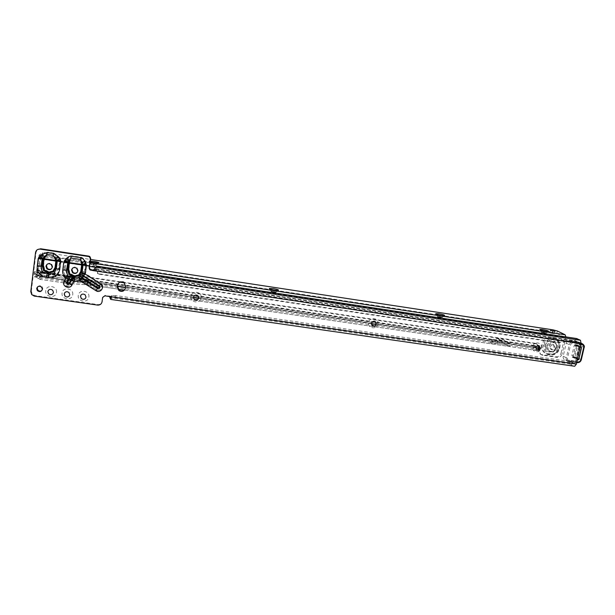 <?xml version="1.0" encoding="UTF-8"?>
<svg xmlns="http://www.w3.org/2000/svg" width="615" height="615" viewBox="0 0 615 615"><rect width="100%" height="100%" fill="white"/><g stroke="black" fill="none" stroke-linecap="round" stroke-linejoin="round"><path stroke-width="0.46" stroke-dasharray="3.08 2.31" d="M82.149 264.412L81.149 270.969L79.051 274.644L74.753 275.551L74.061 279.179L80.803 277.296L84.416 271.769L85.293 265.127L84.947 263.189L82.325 262.682L82.149 264.412L84.901 263.235M65.29 259.684L66.02 260.214L67.427 258.761L65.136 262.052L65.982 262.213L65.129 268.893L67.319 275.297L74.061 279.179L74.523 280.132L73.9 279.671L73.277 280.317L73.715 280.686L74.446 280.117L74.277 281.032L74.523 280.132L80.158 279.548L80.473 280.294L96.263 290.211C100.814 293.301 105.634 286.129 100.86 283.354L85.57 273.698L86.669 264.081L85.254 261.044C84.378 259.138 82.994 257.87 81.103 257.239L71.686 255.809C69.71 255.84 68.05 256.647 66.697 258.231L64.544 260.745L64.183 261.982L63.207 269.562L64.168 269.624L65.136 262.052L64.183 261.982M63.207 269.562C62.884 272.399 63.53 274.859 65.159 276.95L66.036 277.903L66.643 277.319L66.666 278.172L72.578 279.971L73.031 279.218L66.643 277.319L65.836 276.443C64.352 274.536 63.799 272.261 64.168 269.624L65.129 268.893L68.926 269.147L69.756 262.682L81.995 264.527M66.697 258.231L67.427 258.761C68.98 257.024 70.387 256.194 71.64 256.278L81.057 257.708C82.287 258.008 83.44 259.223 84.524 261.352L85.877 265.18L86.7 265.38M72.578 279.971L73.277 280.317M72.501 268.225C73.854 266.864 75.368 266.733 77.044 267.825L78.174 270.577L77.267 272.322M49.069 271.745L48.008 275.343L47.017 276.081C44.219 275.704 42.043 274.582 40.475 272.699C38.968 270.777 38.399 268.494 38.76 265.834L39.675 258.346L40.567 258.584L39.76 265.103L42.028 271.553L48.008 275.343L55.15 273.498L58.748 267.94L59.57 261.452L60.139 261.429L59.194 268.886C58.871 271.53 57.749 273.56 55.842 274.966C53.882 276.32 51.529 276.781 48.762 276.343L48.577 277.25C51.575 277.665 54.135 277.127 56.28 275.635C58.371 274.098 59.617 271.915 60.009 269.086L59.194 268.886L58.748 267.94L55.504 267.141L53.405 270.838L49.069 271.745L48.331 275.389L48.762 276.343L47.017 276.081L46.832 276.996L48.577 277.25M37.776 265.772L39.76 265.103L43.657 265.373L44.626 256.985L47.655 252.627L53.805 253.565L57.779 256.839L60.055 260.099L60.139 261.429L60.954 261.629L60.831 259.961L60.039 258.446L56.488 258.777L56.326 260.66L59.57 261.452L57.779 256.839L58.41 256.394L53.843 253.088L56.488 258.777L44.626 256.985L40.382 255.471L38.699 258.277L37.776 265.772C37.461 268.624 38.13 271.1 39.783 273.206C41.497 275.266 43.842 276.527 46.832 276.996M38.699 258.277L39.675 258.346L40.09 257.078L43.111 254.618L42.466 253.98L40.382 255.471M47.217 264.166C48.67 262.982 50.176 262.966 51.737 264.135L52.759 266.779L51.552 268.778M541.285 347.967C542.791 342.224 533.759 340.879 532.675 346.699C531.183 352.449 540.201 353.763 541.285 347.967M536.726 350.004L535.634 347.513C536.211 345.891 537.279 345.253 538.848 345.592L539.217 345.776M377.956 323.905C379.34 317.909 369.569 316.448 368.646 322.529C367.286 328.541 377.033 329.955 377.956 323.905M372.113 325.581L371.368 323.321C371.967 321.56 373.151 320.915 374.904 321.391L375.573 321.845M201.059 297.837C202.297 291.564 191.696 289.98 190.965 296.353C189.758 302.642 200.329 304.179 201.059 297.837M193.371 297.668L193.394 297.114C194.079 295.115 195.432 294.5 197.453 295.285L198.722 297.337M56.472 292.294C57.572 285.829 46.302 284.192 45.741 290.749C44.68 297.23 55.911 298.829 56.472 292.294M48.577 290.096C49.953 288.95 51.352 288.965 52.775 290.142L53.543 292.34L52.836 293.793M72.731 294.639C73.838 288.197 62.653 286.567 62.077 293.101C60.993 299.551 72.147 301.142 72.731 294.639M64.821 292.594C66.136 291.349 67.542 291.287 69.034 292.417L69.864 294.685L69.287 295.992M88.868 296.96C89.998 290.541 78.889 288.927 78.29 295.438C77.198 301.865 88.268 303.433 88.868 296.96M80.949 295.092C82.202 293.732 83.609 293.593 85.185 294.693L86.069 297.014L85.623 298.152M37.769 286.736C39.16 285.452 40.621 285.445 42.127 286.705L42.85 288.858L41.82 290.595M580.214 346.652L578.999 346.045L579.86 342.816L576.386 341.225L575.809 339.211L575.002 340.764L573.311 341.556L566.131 340.479L559.75 342.57L99.676 273.867L97.908 273.068L96.394 269.493L96.647 266.126M102.92 296.945L105.18 295.323L111.123 296.522L110.746 299.374L111.43 298.337L115.297 298.375L569.313 363.942L569.89 361.436L575.056 363.65L575.809 359.821L577.008 360.467M30.781 291.633L31.319 291.141L32.234 294.108L34.778 295.577L98.162 304.594C100.453 304.54 101.836 303.449 102.328 301.319M31.319 291.141L36.093 252.089L37.5 249.598M118.118 283.661C119.594 281.263 121.616 280.74 124.192 282.108L125.806 285.775L125.153 288.896M53.843 253.088L47.693 252.15L42.466 253.98M574.164 345.553L574.956 344.561L578.899 346.983L581.406 347.39L578.554 359.191L574.633 357.553L574.226 355.954L571.85 355.601L574.164 345.553L576.555 345.907L577.347 344.915L581.306 347.344M576.555 345.907L574.226 355.954M578.815 359.383L576.155 358.845L578.999 346.045L575.809 359.821L576.155 358.845L572.242 357.207L571.85 355.601M99.507 273.829L99.207 274.252L97.6 273.483L96.186 268.986L95.325 270.116L93.818 270.223M99.207 274.252L560.895 343.162L559.75 342.57M576.386 341.225L574.495 342.14L567.291 341.056L560.895 343.162M99.676 273.867L99.384 274.29M96.171 269.232L576.193 341.348L575.002 340.764L96.478 268.824M94.164 270.239L95.179 269.27L95.31 270.116L95.709 267.218L95.31 270.123L579.86 342.816M569.313 363.942L574.448 366.171L110.746 299.374L111.584 295.654L115.689 295.554L115.297 298.375M569.89 361.436L115.689 295.554M575.033 363.642L111.146 296.515M575.21 363.457L109.762 296.084L109.501 296.576M97.685 305.109L97.985 304.586M34.256 296.084L34.778 295.577M96.186 268.986L576.501 341.171L96.186 268.986M576.67 338.581L575.809 339.211M55.504 267.141L56.326 260.66L58.832 258.9L56.319 260.652L44.472 258.869L41.905 256.347L44.472 258.869L40.567 258.584L43.111 254.618L47.655 252.627L47.693 252.15M82.233 264.365L85.877 265.18L84.778 273.444L85.247 274.19L85.57 273.698L84.778 273.444L83.14 275.589L99.223 285.791L99.684 286.744L98.139 287.397L82.556 277.588L85.247 274.19L100.537 283.838L102.19 287.274C101.275 289.996 99.422 290.787 96.64 289.65L80.857 279.725L82.556 277.588L82.026 277.004L80.158 279.548L80.857 279.725L80.473 280.294L74.346 281.04M83.14 275.589L82.026 277.004M69.457 283.023L71.701 284.391C68.234 287.213 65.92 286.467 64.76 282.17L66.666 278.172L66.036 277.903L64.498 280.74L67.535 282.408C67.858 283.6 68.496 283.807 69.457 283.023L71.617 278.741M81.149 270.969L84.416 271.769L84.885 272.714L85.7 272.914M84.947 263.189L86.223 262.851M84.97 263.112L84.524 261.352L85.254 261.044M69.572 262.459L65.982 262.213L66.812 260.453L69.641 262.528L69.802 260.791L82.325 262.682L81.103 257.239M66.881 260.506L69.802 260.791L71.686 255.809M74.753 275.551L73.931 275.428L73.031 279.218L73.9 279.671M577.523 345.991L575.532 345.699L573.003 356.615L574.994 356.9L577.523 345.991L578.515 346.491L576.516 346.191L576.816 345.868L579.222 347.075L576.47 358.929L578.477 359.221L581.229 347.375L579.222 347.075M575.532 345.699L576.516 346.191M570.897 360.413L574.079 360.874C576.047 360.959 577.37 359.998 578.031 357.999L580.852 345.838C581.144 344.046 580.514 342.809 578.976 342.125L570.159 340.318C568.168 340.226 566.838 341.194 566.177 343.208L563.186 356.262C562.91 358.007 563.509 359.221 564.985 359.921L570.897 360.413L574.102 362.15L574.402 361.466L576.639 361.797M575.256 341.517L578.446 343.085L578.431 344.1L573.511 342.924C572.004 342.855 571.004 343.585 570.497 345.115L567.468 358.276C567.261 359.837 567.876 360.797 569.305 361.166L574.402 361.466M573.003 356.615L575.986 357.43L578.477 359.221M574.994 356.9L575.986 357.43M573.987 357.138L576.47 358.929M578.515 346.491L578.815 346.168L581.229 347.375M574.087 357.661L576.086 357.953M578.815 346.168L576.816 345.868M96.294 264.85L93.895 264.096L90.928 264.035L93.326 264.796L96.294 264.85M276.058 292.033L271.107 291.287L276.058 292.033M442.131 317.148L437.473 316.279L440.555 317.271L442.131 317.148M545.989 332.853L541.446 331.977L544.798 333.023L545.989 332.853M550.364 346.937C551.002 345.169 552.178 344.454 553.892 344.815L555.33 347.675C554.684 349.458 553.508 350.158 551.786 349.789L550.364 346.937M549.264 346.345C549.895 344.577 551.071 343.87 552.777 344.231L554.207 347.075C553.569 348.851 552.393 349.558 550.679 349.182L549.264 346.345M549.925 332.93L554.376 333.83L549.925 332.93M541.538 332.607L546.035 333.507L541.538 332.607M437.465 316.879L442.054 317.778L437.465 316.879M271.031 291.733L275.981 292.479L271.031 291.733M90.866 264.504L91.005 264.435C93.434 264.389 95.171 264.688 96.232 265.319L96.086 265.388C93.657 265.434 91.912 265.142 90.866 264.504M88.345 280.455L69.011 279.241L67.888 280.478L87.415 281.462L67.842 280.232L40.49 276.212L38.468 274.744L34.87 273.713L36.423 272.453L38.115 258.661L39.06 255.094L42.458 252.68L42.104 255.486L46.494 255.594L46.84 252.803L90.528 259.445M535.373 343.316L535.703 343.416C537.226 344.123 537.856 345.361 537.579 347.137L537.302 347.929L534.297 346.245L88.368 280.471M40.851 271.592L41.782 272.284L67.827 276.127L87.976 277.45L88.314 277.019L87.568 276.935L68.227 275.697L42.274 271.861L37.354 269.462L36.839 269.877L40.851 271.592L41.351 271.177M37.354 269.462L36.839 269.877M34.671 271.522L34.44 276.888L35.985 275.651L36.931 272.038L38.707 257.962L42.104 255.486M536.449 343.908L538.448 345.569M536.311 343.877L124.322 282.831M119.787 282.162L87.976 277.45M37.738 275.843L88.299 283.269L68.642 282.039L41.589 278.072L37.738 275.843L35.985 275.651M90.121 284.999L91.274 283.392M502.97 342.701L500.756 342.547L492.546 343.993L510.542 346.629L507.99 345.953L503.485 342.947L510.788 344.023L508.782 343.493L504.846 340.695L500.595 340.049L493.415 341.463L503.485 342.947L500.249 341.048L490.77 339.818L497.896 338.419L501.94 339.019L506.014 341.84L508.005 342.363L500.756 341.294L505.23 344.277L507.767 344.946L489.909 342.324L498.058 340.894L500.249 341.048M537.641 350.227L536.718 350.465L533.735 348.759C533.051 347.583 533.243 346.499 534.312 345.507L538.978 346.553M490.77 339.818L493.415 341.463L87.384 281.462M537.449 347.729L87.415 281.455L537.302 347.929M534.297 346.245L533.728 348.759L534.297 346.207L538.725 346.514M88.383 280.14L38.43 272.76L41.974 274.928L69.041 278.91L88.383 280.14L87.53 281.724M69.065 278.91L41.889 275.259L38.038 273.037L38.43 272.76M540.201 347.398L539.839 350.573C539.501 352.733 540.254 354.255 542.092 355.124L557.236 357.423C559.696 357.523 561.334 356.331 562.156 353.848L561.018 353.233L564.539 337.274L556.79 333.445L552.378 332.277L552.931 329.832M565.892 336.92L562.156 353.848M539.839 350.573L538.771 349.966C538.433 352.126 539.178 353.64 541.015 354.509L556.121 356.8C558.574 356.9 560.211 355.716 561.018 353.233M46.84 252.803L42.458 252.68M46.494 255.594L552.378 332.277M90.174 262.098L88.875 261.267L90.305 261.091M535.235 343.285L123.431 282.224M120.817 281.839L88.314 277.019M35.193 271.107L34.87 273.713M36.423 272.453L535.373 346.099L534.312 345.507L36.931 272.038M37.73 275.858L36.162 277.142L36.07 274.398L34.348 274.144M41.782 272.284L42.274 271.861M67.827 276.127L68.227 275.697M79.051 274.644L80.803 277.296M73.931 275.428L70.018 273.306L68.926 269.147M70.018 273.306L67.319 275.297M65.836 276.443L65.159 276.95M65.413 261.06L64.544 260.745M85.862 264.143L86.669 264.081M99.223 285.791L100.86 283.354M64.498 280.74L64.06 282.108C63.276 286.498 70.333 288.75 72.263 284.737L74.277 281.032L73.715 280.686L71.701 284.391L72.263 284.737M53.405 270.838L55.15 273.498M48.746 271.699L44.78 269.555L43.657 265.373M44.78 269.555L42.028 271.553M55.842 274.966L56.28 275.635M60.055 260.099L60.831 259.961M40.475 272.699L39.783 273.206M40.09 257.078L39.237 256.701M93.38 270.177L579.93 343.132M60.009 269.086L60.954 261.629M60.039 258.446L58.41 256.394M577.762 345.453L575.371 345.1M574.994 357.415L572.603 357.061M575.148 357.377L572.757 357.031M577.869 345.63L575.471 345.269M96.394 269.493L96.086 269.9M564.432 340.687L565.585 341.271M566.131 340.479L567.291 341.056M573.311 341.556L574.495 342.14M115.12 298.352L115.512 295.531M111.192 298.498L111.584 295.654M569.382 363.957L569.959 361.451M571.612 364.595L572.196 362.089M580.614 345.092L579.399 344.492M576.686 362.027L575.486 361.382M581.006 344.292L579.791 343.7M576.693 362.881L575.502 362.227M108.909 296.399L109.178 295.907M35.562 252.442L36.093 252.089M125.598 286.244L125.806 285.775M125.337 288.158L125.545 287.689M104.904 295.823L105.18 295.323M97.862 305.125L98.162 304.594M34.071 296.038L34.601 295.538M96.263 290.211L98.139 287.397M67.635 282.085L69.818 278.08M576.739 362.519L568.083 361.635C566.6 360.928 565.992 359.706 566.277 357.945L569.298 344.792C569.967 342.763 571.304 341.786 573.311 341.871L581.19 343.493M569.252 360.613L572.457 362.35L574.233 362.12M565.615 360.082L568.79 361.82L572.457 362.35L572.972 361.697M563.186 356.262L567.468 358.276M566.177 343.208L570.497 345.115M570.159 340.318L573.311 341.871L573.511 342.924M573.81 340.864L576.985 342.424L577.193 343.47M578.446 341.994L581.213 343.347M583.274 344.369L584.081 347.437L581.229 359.69C580.56 361.705 579.23 362.673 577.239 362.596L574.079 360.874M580.852 345.838L584.165 347.49M578.031 357.999L581.306 359.744M580.96 344.477L578.431 344.1M569.305 361.166L568.79 361.82L568.083 361.635L564.985 359.921M544.006 345.538C545.336 338.042 556.352 336.036 558.881 342.801L559.296 347.798C558.535 350.727 556.798 352.818 554.092 354.086C547.189 355.555 543.821 352.703 544.006 345.538M559.796 347.806C562.779 336.659 545.274 333.999 543.13 345.338C540.224 356.523 557.659 359.045 559.796 347.806M559.173 347.99C558.482 350.665 556.898 352.579 554.423 353.74C548.103 355.078 545.036 352.472 545.198 345.922C546.42 339.073 556.483 337.235 558.797 343.416L559.173 347.99M557.421 347.982C556.244 354.163 546.666 352.764 548.273 346.629C549.449 340.426 559.043 341.863 557.421 347.982M546.735 345.938C549.549 340.764 552.731 340.187 556.283 344.208L556.544 347.39L553.239 351.411C548.788 352.372 546.62 350.542 546.735 345.938M547.173 346.037C548.342 339.849 557.913 341.279 556.291 347.383C555.122 353.548 545.574 352.149 547.173 346.037M545.536 345.553C546.512 340.08 554.553 338.634 556.375 343.585L556.667 347.198C556.121 349.312 554.868 350.834 552.916 351.757C547.873 352.849 545.413 350.781 545.536 345.553M542.046 344.746C539.155 355.901 556.544 358.414 558.674 347.206C561.641 336.098 544.183 333.445 542.046 344.746M88.26 283.277L87.222 284.63L87.046 281.908L67.45 280.678L39.983 276.642L36.07 274.398M87.046 281.908L87.276 284.637L88.268 283.331L90.928 283.723M535.765 347.929L376.142 324.443M371.422 323.744L198.63 298.313M193.364 297.545L125.422 287.543M117.603 286.39L87.384 281.947M68.949 282.07L67.781 283.369L90.021 284.991M489.909 342.324L492.546 343.993L90.42 285.045M536.718 350.465L510.542 346.629L507.767 344.946M36.331 272.783L38.038 273.037L36.6 274.221L34.886 273.959M34.878 273.967L36.593 273.967M537.279 347.921L510.788 344.023L508.005 342.363M37.976 275.958L36.5 277.211L34.532 276.858M533.728 348.759L91.32 283.776M88.645 280.502L87.714 281.739M38.115 258.661L89.598 266.41M95.633 267.325L565.746 338.142M38.622 258.292L564.601 337.581M46.671 252.773L46.325 255.571M553.07 329.855L552.516 332.3M557.351 330.993L556.79 333.445M39.06 255.094L90.074 262.82M38.707 257.962L564.539 337.274M37.292 269.462L36.777 269.87M537.579 347.137L538.663 347.744M535.865 346.091L534.804 345.499M542.899 355.339L541.823 354.717M557.236 357.423L556.121 356.8M539.078 346.568L538.01 345.968M505.153 340.91L502.409 339.28M504.677 340.649L501.94 339.019M500.595 340.049L497.896 338.419M500.041 340.157L497.343 338.527M504.177 343.478L501.448 341.825M499.88 342.847L497.189 341.194M41.974 274.928L40.498 276.458L67.842 280.478L69.041 278.91M41.882 274.89L40.49 276.212M39.983 273.475L38.338 274.928L40.39 276.166M87.399 281.708L67.842 280.478L40.49 276.458L36.6 274.221L38.468 274.744M39.875 277.365L38.414 278.633L36.477 277.227L37.961 275.174M41.589 278.072L40.144 279.341L38.391 278.649L39.883 276.604M68.642 282.039L67.473 283.338L40.06 279.379L39.983 276.642M90.013 285.037L67.404 283.377L67.435 280.671M34.44 276.888L36.477 277.227L40.06 279.379L67.404 283.377L67.45 280.678M87.23 277.373L87.568 276.935M77.044 267.825L76.667 268.232M51.737 264.135L51.268 264.527M41.628 287.182L42.127 286.705M577.347 344.915L574.956 344.561M574.633 357.553L572.242 357.207M575.11 357.361L572.726 357.015M97.908 273.068L97.6 273.483M111.43 298.337L111.822 295.5M123.984 282.562L124.192 282.108M31.703 294.608L32.234 294.108M575.056 363.65L111.123 296.522L110.577 297.745L109.593 296.407M578.915 346.991L581.521 347.536M578.946 346.883L576.14 358.999M574.341 340.994L578.546 343.17M578.976 342.125L581.237 343.224M574.102 362.15L576.739 362.535M95.994 264.95L98.485 263.074M275.82 292.194L278.234 290.449M442.047 317.371L444.499 315.741M546.051 333.107L548.557 331.562M559.319 347.783L558.881 342.801L559.089 348.052C558.797 350.143 557.236 352.034 554.423 353.74L554.092 354.086C556.806 352.841 558.551 350.742 559.319 347.783M556.529 347.398L556.375 343.585L556.767 347.137C556.16 349.389 554.876 350.934 552.916 351.757L556.529 347.398M552.777 344.231L553.892 344.815M550.31 330.355L549.779 332.692M541.5 331.954L541.408 332.369M437.534 316.248L437.45 316.679M271.223 291.149L271.146 291.595M91.074 263.966L91.005 264.435M90.32 285.083L118.218 289.165M124.215 290.049L536.918 350.535M42.635 252.611L42.289 255.417M96.148 264.919L96.086 265.388M275.943 292.171L275.866 292.617M442.147 317.348L442.054 317.778M546.128 333.092L546.035 333.507M554.938 331.354L554.376 333.83M535.703 343.416L536.78 344.016M542.092 355.124L541.015 354.509M539.386 346.645L538.317 346.053M534.297 346.207L534.781 346.099M508.782 343.493L506.014 341.84M504.846 340.695L502.109 339.065M507.99 345.953L505.23 344.277M550.679 349.182L551.786 349.789M541.446 331.977L539.985 329.74M437.473 316.279L436.02 314.065M271.138 291.179L269.631 288.989M90.966 264.004L88.875 261.267"/><path stroke-width="0.92" d="M80.788 271.384L81.603 271.592L82.418 264.504L68.672 262.49L69.357 263.066L81.641 264.919L80.788 271.384L78.682 275.074L74.369 275.981L74.192 276.888L79.12 275.735L81.603 271.592L82.026 273.121L78.851 277.749L74.653 277.842L74.031 277.38L71.64 280.109L74.584 277.826L73.961 281.493L74.653 277.842L74.192 276.888L73.362 276.765L73.539 275.858L69.61 273.729L68.519 269.555L69.357 263.066M68.934 274.229L73.362 276.765L68.042 275.989L67.45 275.374L66.612 270.223L67.804 262.182L64.867 260.06L63.752 262.374L62.784 269.977L66.612 270.223L67.565 269.493L68.934 274.229L69.61 273.729M71.501 270.054C72.424 267.51 74.146 266.902 76.667 268.232L77.805 270.992C76.852 273.56 75.115 274.152 72.585 272.76L71.501 270.054M77.267 272.322C75.876 273.391 74.446 273.398 72.977 272.345L71.901 269.639L72.501 268.225M66.282 258.608L69.218 260.737L68.565 262.336L67.804 262.182L71.109 258.062L80.55 259.492L83.071 264.98L86.354 265.772L84.901 261.429C83.648 259.176 82.256 257.9 80.734 257.616L71.286 256.178C69.741 255.994 68.073 256.809 66.282 258.608L64.867 260.06M82.418 264.504L85.877 263.235M68.565 262.336L68.426 262.813L63.752 262.374M67.45 275.374L64.736 277.388L68.142 279.433L68.042 275.989L65.621 278.349L63.637 282.562C62.845 286.967 69.933 289.227 71.863 285.199L69.618 283.83C68.027 285.122 66.958 284.783 66.428 282.8L68.142 279.433L68.995 279.279L70.679 276.258M59.593 258.823L57.964 256.77L53.382 253.449L53.221 255.34L57.287 260.883L60.393 260.345L59.593 258.823L57.072 260.583L55.911 260.568L55.05 267.548L55.865 267.748L56.688 261.244L57.257 261.221L56.311 268.694L54.066 273.391L48.839 274.029L48.101 277.696C51.099 278.103 53.674 277.565 55.827 276.074C57.925 274.521 59.171 272.33 59.57 269.493L56.311 268.694L55.865 267.748L53.382 271.922L48.408 273.075L48.839 274.029L42.051 271.615L41.182 266.433L37.254 266.172C36.938 269.032 37.615 271.522 39.275 273.629C40.99 275.697 43.35 276.965 46.348 277.434L48.101 277.696M55.05 267.548L52.944 271.253L48.593 272.168L48.408 273.075L48.27 272.114L44.288 269.97L43.165 265.772L44.019 258.769L47.055 254.41L53.221 255.34L55.911 260.568L42.45 258.377L39.867 255.832L38.184 258.654L37.254 266.172M43.165 265.772L41.182 266.433L42.112 258.938L42.996 259.176L42.189 265.703L43.596 270.469L48.085 273.029L47.094 273.767L46.348 277.434M45.925 266.233C46.909 263.604 48.693 263.036 51.268 264.527L52.29 267.187C51.276 269.847 49.469 270.4 46.886 268.832L45.925 266.233M51.552 268.778C50.107 269.639 48.708 269.524 47.37 268.424L46.409 265.834L47.217 264.166M38.184 258.654L42.112 258.938L47.055 254.41L47.209 252.511L41.966 254.341L39.867 255.832M539.217 345.776L540.147 348.175C539.563 349.797 538.486 350.435 536.918 350.089L536.726 350.004M375.573 321.845L376.257 324.043C375.642 325.819 374.458 326.457 372.698 325.958L372.113 325.581M198.722 297.337L198.699 297.898C197.999 299.92 196.631 300.52 194.609 299.713L193.371 297.668M52.836 293.793C51.437 294.923 50.038 294.885 48.623 293.678L47.901 291.525L48.577 290.096M69.287 295.992C67.95 297.23 66.535 297.268 65.052 296.107L64.267 293.878L64.821 292.594M85.623 298.152C84.347 299.513 82.925 299.636 81.357 298.498L80.511 296.215L80.949 295.092M535.811 347.613C536.395 345.991 537.464 345.353 539.032 345.692L540.331 348.282C539.747 349.904 538.671 350.542 537.103 350.196L535.811 347.613M371.468 323.413C372.067 321.653 373.251 321.007 375.004 321.484L376.357 324.136C375.742 325.912 374.558 326.55 372.798 326.058L371.468 323.413M193.394 297.199C194.086 295.192 195.439 294.577 197.453 295.361L198.707 297.983C198.007 300.005 196.639 300.604 194.617 299.797L193.394 297.199M80.45 296.299C81.326 294.001 82.887 293.493 85.124 294.777L86.015 297.099C85.116 299.42 83.548 299.912 81.295 298.59L80.45 296.299M64.198 293.962C65.105 291.61 66.697 291.126 68.972 292.502L69.795 294.769C68.865 297.137 67.258 297.606 64.982 296.192L64.198 293.962M47.824 291.61C48.777 289.204 50.399 288.743 52.698 290.219L53.467 292.417C52.49 294.839 50.845 295.292 48.547 293.762L47.824 291.61M41.82 290.595C40.421 291.441 39.106 291.287 37.876 290.149L37.2 288.043L37.769 286.736M36.677 288.52C37.661 286.083 39.306 285.637 41.628 287.182L42.35 289.342C41.343 291.794 39.683 292.225 37.361 290.634L36.677 288.52M581.406 347.39L580.214 346.652L581.144 343.724L580.452 340.264L576.67 338.581M96.647 266.126L93.057 270.592L89.882 269.847L89.106 268.025L90.336 258.777L89.49 256.893L88.56 256.517L40.206 249.129C37.653 248.983 36.108 250.09 35.562 252.442L30.781 291.633L31.703 294.608L34.256 296.084L97.862 305.125C100.153 305.071 101.552 303.971 102.036 301.842L102.636 297.445L104.904 295.823L109.501 296.576L110.692 299.42L574.694 366.256L576.409 364.111L577.008 360.467L578.815 359.383M117.35 286.982L117.619 285.068C118.726 281.931 120.847 281.093 123.984 282.562L125.598 286.244L125.337 288.158C124.184 291.333 122.031 292.14 118.879 290.58L117.35 286.982L118.118 283.661M102.036 301.842L102.636 297.445M581.144 343.724L93.057 270.592L93.38 270.177L90.213 269.439L89.436 267.617L90.666 258.4L89.821 256.524L88.898 256.147L40.721 248.783L37.5 249.598M125.153 288.896C123.561 291.11 121.547 291.518 119.11 290.103L117.588 286.513M95.709 267.218L580.452 340.264M93.818 270.223L93.38 270.177M57.964 256.77L55.435 258.538L56.495 260.599L55.873 261.044L56.688 261.244L56.503 260.606L55.865 261.037L43.98 259.246L43.327 258.615L43.98 259.246L42.996 259.176L44.534 256.886L41.966 254.341M57.287 260.883L60.524 262.013L60.393 260.345M74.031 277.38L73.162 276.927L69.057 283.484C68.088 284.268 67.442 284.061 67.12 282.862L68.995 279.279L70.925 280.033L72.078 276.642M80.734 257.616L80.55 259.492L81.795 264.811L83.071 264.98L82.072 272.53L85.354 273.337L86.354 265.772M73.961 281.493L80.111 280.74L81.641 278.48L78.851 277.749L80.111 280.74L95.948 290.687C100.514 293.793 105.357 286.598 100.568 283.807L85.224 274.121L82.026 273.121L83.917 276.104L99.253 285.767L100.014 287.343C99.592 288.596 98.746 288.958 97.462 288.435L81.641 278.48L82.202 278.026L80.058 275.666M69.234 262.913L71.286 256.178M82.448 264.427L81.995 262.667L84.901 261.429M80.826 274.59L98.923 286.252L99.384 287.213L97.839 287.874L82.202 278.026L85.354 273.337M81.872 264.765L82.364 264.558M69.164 262.851L68.426 262.813L67.565 269.493L68.519 269.555M90.305 261.091L94.464 261.46C98.408 262.151 99.745 262.69 98.485 263.074L90.174 262.098M273.475 288.65C277.673 289.411 279.256 290.011 278.234 290.449L274.459 290.203C270.854 289.58 269.139 289.012 269.301 288.512L273.475 288.65M438.91 313.781C443.338 314.603 445.199 315.264 444.499 315.741L441.655 315.549C437.795 314.857 435.827 314.227 435.758 313.673L438.91 313.781M542.407 329.502C546.966 330.363 549.018 331.055 548.557 331.562L546.174 331.393C542.161 330.662 540.024 329.994 539.77 329.402L542.407 329.502M550.479 330.463L554.938 331.354L550.479 330.463M538.448 345.569L538.663 347.744L537.641 350.227M124.322 282.831L119.787 282.162M538.725 346.514L540.201 347.398M538.978 346.553L538.771 349.958M90.528 259.445L552.931 329.832L557.351 330.993L565.116 334.768L565.892 336.92M123.431 282.224L120.817 281.839M78.682 275.074L79.12 275.735M97.839 287.874L95.948 290.687M67.227 282.539L64.083 281.193M83.094 264.727L86.323 264.481M67.604 262.39L64.121 261.129M52.944 271.253L53.382 271.922M44.288 269.97L43.596 270.469M42.127 258.6L38.722 257.07M42.051 271.615L39.275 273.629M54.066 273.391L55.827 276.074M580.214 346.652L577.008 360.467M576.409 364.111L109.501 296.576M59.57 269.493L60.524 262.013M53.382 253.449L47.209 252.511M62.784 269.977C62.453 272.822 63.107 275.289 64.736 277.388M71.863 285.199L73.885 281.478L71.64 280.109L69.618 283.83L69.057 283.484M96.57 266.111L577.085 338.642M92.903 270.577L93.226 270.162M40.206 249.129L40.721 248.783M89.106 268.025L89.436 267.617M117.619 285.068L117.857 284.607M90.874 270.269L91.205 269.862M98.923 286.252L100.568 283.807M74.369 275.981L73.539 275.858M581.19 343.493L583.274 344.369M581.213 343.347L581.867 344.615L580.96 344.477M581.306 359.744L581.298 359.798C580.668 361.751 579.338 362.689 577.316 362.619L576.739 362.519M576.639 361.797L577.839 361.966C579.33 362.027 580.329 361.297 580.829 359.783L583.689 347.521C583.904 345.953 583.297 344.984 581.867 344.615M584.165 347.49L583.689 347.521M581.237 343.224L582.197 343.693C584.15 345.077 584.804 346.353 584.15 347.536L581.298 359.798L580.829 359.783M576.739 362.535L577.839 361.966M538.532 348.336L535.765 347.929M376.142 324.443L371.422 323.744M198.63 298.313L193.364 297.545M125.422 287.543L117.603 286.39M89.598 266.41L95.633 267.325M90.074 262.82L565.116 334.768M540.101 348.367L539.232 347.882M118.879 290.58L119.11 290.103M89.882 269.847L90.213 269.439M37.361 290.634L37.876 290.149M96.609 266.087L576.893 338.581M581.567 347.552L578.746 359.69M47.37 268.424L46.886 268.832M72.977 272.345L72.585 272.76M118.218 289.165L124.215 290.049M436.02 314.065L435.758 313.673M269.631 288.989L269.301 288.512"/></g></svg>
